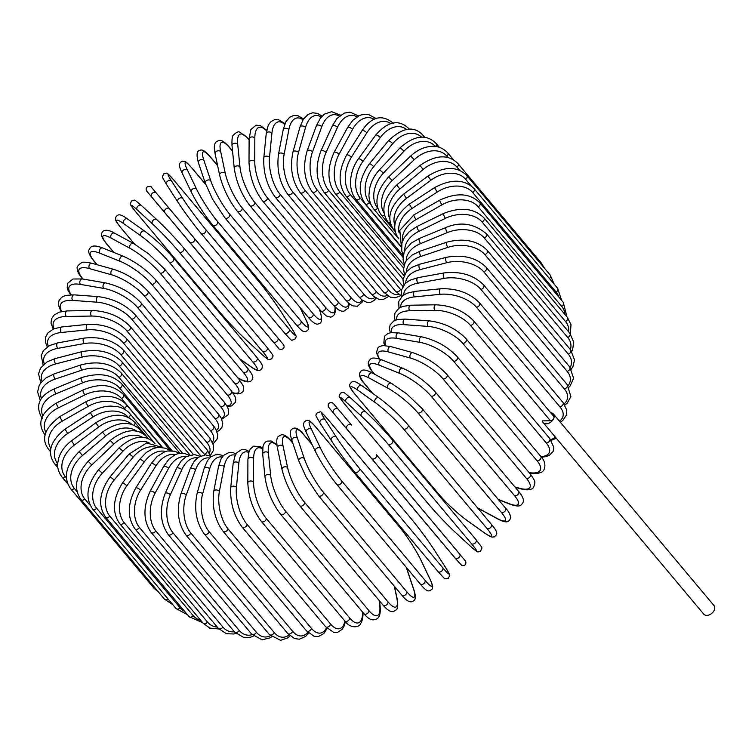 <?xml version="1.0" encoding="UTF-8"?>
<svg xmlns="http://www.w3.org/2000/svg" width="752" height="752" viewBox="0 0 752 752"><rect width="100%" height="100%" fill="white"/><g stroke="black" fill="none" stroke-linecap="round" stroke-linejoin="round"><path stroke-width="1.13" d="M543.179 422.586A6.683 4.559 -40 0 0 548.791 423.263A6.683 4.559 -40 0 0 553.839 418.197A3.036 2.068 140 0 1 550.398 420.753L542.436 420.885A6.683 4.559 -40 0 0 543.179 422.586L703.74 614.14A6.683 4.559 -40 0 0 709.352 614.826A6.683 4.559 -40 0 0 714.4 609.759A6.683 4.559 -40 0 0 713.986 605.557L553.425 413.995A6.683 4.559 -40 0 0 550.69 412.763M550.398 420.753L470.395 325.315A3.036 2.068 -40 0 0 473.375 323.623A3.036 2.068 -40 0 0 473.657 320.85L553.651 416.288A3.036 2.068 140 0 1 553.839 418.197A6.683 4.559 -40 0 0 553.425 413.995M401.69 296.081L395.627 291.344L312.202 191.816C304.212 180.442 302.53 166.784 307.154 150.832L316.413 125.669A3.036 1.429 20.2 0 1 318.773 125.095A3.036 1.429 20.2 0 1 321.781 126.674L312.531 151.838A27.354 15.313 89 0 0 317.053 189.824L400.478 289.351A27.354 15.313 89 0 0 401.371 290.338M339.302 116.137A27.354 15.313 89 0 0 321.781 126.674M395.627 291.344A3.036 2.068 -40 0 0 398.184 291.654A3.036 2.068 -40 0 0 400.478 289.351M312.202 191.816A3.036 2.068 -40 0 0 314.759 192.127A3.036 2.068 -40 0 0 317.053 189.824M307.154 150.832A3.036 1.429 20.2 0 1 309.514 150.259A3.036 1.429 20.2 0 1 312.531 151.838M322.11 116.156L317.551 113.411L312.747 112.781L308.151 114.37L303.3 119.314L300.02 126.862A3.036 1.57 15.7 0 1 302.417 125.988A3.036 1.57 15.7 0 1 305.538 127.426L298.506 152.449A27.354 14.138 84.2 0 0 305.039 190.322L388.464 289.849A27.354 14.138 84.2 0 0 398.72 294.314M321.254 117.086A27.354 14.138 84.2 0 0 305.538 127.426M300.02 126.862L292.989 151.895A3.036 1.57 15.7 0 1 295.386 151.02A3.036 1.57 15.7 0 1 298.506 152.449M292.989 151.895C289.689 167.64 292.058 181.185 300.123 192.531A3.036 2.068 -40 0 0 302.793 192.794A3.036 2.068 -40 0 0 305.039 190.322M300.123 192.531L383.548 292.058A3.036 2.068 -40 0 0 386.218 292.321A3.036 2.068 -40 0 0 388.464 289.849M303.535 118.948L298.018 115.723L293.675 115.479L289.67 117.246L285.845 121.843L283.25 129.476A3.036 1.701 10.9 0 1 285.657 128.282A3.036 1.701 10.9 0 1 288.871 129.57L284.134 154.273A27.354 12.85 79.7 0 0 292.716 191.854L376.141 291.381A27.354 12.85 79.7 0 0 387.111 295.414M303 119.794A27.354 12.85 79.7 0 0 288.871 129.57M283.25 129.476L278.503 154.179A3.036 1.701 10.9 0 1 280.91 152.985A3.036 1.701 10.9 0 1 284.134 154.273M278.503 154.179C276.539 169.623 279.622 182.99 287.743 194.279A3.036 2.068 -40 0 0 290.535 194.486A3.036 2.068 -40 0 0 292.716 191.854M287.743 194.279L371.168 293.806A3.036 2.068 -40 0 0 373.951 294.013A3.036 2.068 -40 0 0 376.141 291.381M284.989 123.61L278.437 119.671L274.508 119.7L271.049 121.58L269.395 123.469L268.069 125.875L266.236 133.48A3.036 1.824 5.7 0 1 268.605 131.957A3.036 1.824 5.7 0 1 271.933 133.095L269.507 157.29A27.354 11.459 75.5 0 0 280.176 194.401L363.601 293.929A27.354 11.459 75.5 0 0 374.919 297.35M284.698 124.324A27.354 11.459 75.5 0 0 271.933 133.095M266.236 133.48L263.811 157.676A3.036 1.824 5.7 0 1 266.18 156.153A3.036 1.824 5.7 0 1 269.507 157.29M263.811 157.676C263.191 172.706 266.979 185.829 275.176 197.052A3.036 2.068 -40 0 0 278.071 197.193A3.036 2.068 -40 0 0 280.176 194.401M275.176 197.052L358.601 296.579A3.036 2.068 -40 0 0 361.496 296.73A3.036 2.068 -40 0 0 363.601 293.929M266.706 130.303L260.286 125.546L256 125.208L250.858 129.588L249.109 138.857A3.036 1.927 0.2 0 1 251.412 136.996A3.036 1.927 0.2 0 1 254.825 137.973L254.74 161.473A27.354 9.983 71.5 0 0 267.515 197.964L350.94 297.491A27.354 9.983 71.5 0 0 362.201 300.057M266.603 130.857A27.354 9.983 71.5 0 0 254.825 137.973M249.109 138.857L249.015 162.357A3.036 1.927 0.2 0 1 251.328 160.505A3.036 1.927 0.2 0 1 254.74 161.473M249.015 162.357C249.749 176.87 254.242 189.692 262.504 200.812A3.036 2.068 -40 0 0 265.522 200.897A3.036 2.068 -40 0 0 267.515 197.964M262.504 200.812L345.929 300.339A3.036 2.068 -40 0 0 348.947 300.433A3.036 2.068 -40 0 0 350.94 297.491M249.1 139.825L248.536 139.139A3.036 2.068 -40 0 0 248.188 138.293L239.841 132.202C238.572 131.168 236.391 132.183 233.299 135.247C232.255 135.839 231.823 139.28 232.001 145.568A3.036 2.021 -5.7 0 1 234.192 143.369A3.036 2.021 -5.7 0 1 237.698 144.168L239.954 166.794A27.354 8.432 67.6 0 0 254.834 202.495L338.259 302.022A27.354 8.432 67.6 0 0 348.937 303.404M248.536 139.139A27.354 8.432 67.6 0 0 237.698 144.168M232.001 145.568L234.257 168.194A3.036 2.021 -5.7 0 1 236.448 165.995A3.036 2.021 -5.7 0 1 239.954 166.794M234.257 168.194C236.316 182.097 241.505 194.552 249.833 205.55A3.036 2.068 -40 0 0 252.954 205.569A3.036 2.068 -40 0 0 254.834 202.495M249.833 205.55L333.258 305.077A3.036 2.068 -40 0 0 336.379 305.096A3.036 2.068 -40 0 0 338.259 302.022M232.575 151.302L229.416 147.542A3.036 2.068 -40 0 0 229.106 146.884C224.585 141.865 221.276 139.731 219.17 140.502C217.384 141.32 212.525 141.169 215.063 153.549A3.036 2.087 -12 0 1 217.093 151.02A3.036 2.087 -12 0 1 220.684 151.631L225.252 173.214A27.354 6.824 63.9 0 0 242.219 207.975L325.644 307.502A27.354 6.824 63.9 0 0 334.95 306.957M229.416 147.542A27.354 6.824 63.9 0 0 220.684 151.631M215.063 153.549L219.631 175.131A3.036 2.087 -12 0 1 221.661 172.603A3.036 2.087 -12 0 1 225.252 173.214M219.631 175.131C223.006 188.338 228.871 200.361 237.247 211.218A3.036 2.068 -40 0 0 240.49 211.171A3.036 2.068 -40 0 0 242.219 207.975M237.247 211.218L320.672 310.745A3.036 2.068 -40 0 0 323.915 310.698A3.036 2.068 -40 0 0 325.644 307.502M217.648 165.741L210.579 157.309A3.036 2.068 -40 0 0 210.316 156.83C205.55 151.274 202.138 149.103 200.06 150.325C196.751 150.626 196.206 154.771 198.415 162.752A3.036 2.153 -18.6 0 1 200.229 159.894A3.036 2.153 -18.6 0 1 203.895 160.308L210.748 180.677A27.354 5.151 60.3 0 0 229.783 214.348L313.208 313.875A27.354 5.151 60.3 0 0 319.891 310.877L319.28 309.091M210.579 157.309A27.354 5.151 60.3 0 0 203.895 160.308M198.415 162.752L205.277 183.121A3.036 2.153 -18.6 0 1 207.091 180.264A3.036 2.153 -18.6 0 1 210.748 180.677M205.277 183.121L212.684 199.383L224.857 217.779A3.036 2.068 -40 0 0 228.204 217.657A3.036 2.068 -40 0 0 229.783 214.348M224.857 217.779L308.282 317.306A3.036 2.068 -40 0 0 311.629 317.184A3.036 2.068 -40 0 0 313.208 313.875M308.282 317.306C313.039 322.871 316.46 325.033 318.538 323.821C321.847 323.51 322.392 319.365 320.173 311.384A3.036 2.153 161.4 0 0 319.891 310.877M205.832 184.691L192.145 168.354A3.036 2.068 -40 0 0 191.948 168.053C184.409 159.668 185.65 161.962 182.698 161.125C179.756 162.507 177.434 163.692 182.2 173.082A3.036 2.19 -25.6 0 1 183.751 169.924A3.036 2.19 -25.6 0 1 187.464 170.121L196.563 189.128A27.354 3.45 56.8 0 0 217.601 221.577L301.026 321.104A27.354 3.45 56.8 0 0 305.697 319.337L300.001 307.427M182.416 173.421A3.036 2.19 -25.6 0 1 182.2 173.082L191.299 192.089A3.036 2.19 -25.6 0 1 192.841 188.931A3.036 2.19 -25.6 0 1 196.563 189.128M192.145 168.354A27.354 3.45 56.8 0 0 187.464 170.121M191.516 192.427A3.036 2.19 -25.6 0 1 191.299 192.089C197.137 203.623 204.29 214.658 212.75 225.177A3.036 2.068 -40 0 0 216.2 224.97A3.036 2.068 -40 0 0 217.601 221.577M212.553 224.876A3.036 2.068 -40 0 0 212.75 225.177L296.175 324.704A3.036 2.068 -40 0 0 299.625 324.507A3.036 2.068 -40 0 0 301.026 321.104M295.978 324.403A3.036 2.068 -40 0 0 296.175 324.704C303.714 333.089 302.464 330.795 305.415 331.641C308.358 330.26 310.689 329.075 305.914 319.675A3.036 2.19 154.4 0 0 305.697 319.337M174.257 180.612A3.036 2.068 -40 0 0 174.154 180.471C164.509 170.084 168.439 173.693 163.842 173.759C162.056 178.045 160.966 174.708 166.54 184.475A3.036 2.218 -32.8 0 1 167.781 181.044A3.036 2.218 -32.8 0 1 171.531 181.016L182.792 198.509A27.354 1.72 53.4 0 0 205.775 229.595L289.2 329.132A27.354 1.72 53.4 0 0 291.926 328.718L280.665 311.225A27.354 1.72 53.4 0 0 257.682 280.139L174.257 180.612A27.354 1.72 53.4 0 0 171.531 181.016M166.662 184.635A3.036 2.218 -32.8 0 1 166.54 184.475L177.801 201.968A3.036 2.218 -32.8 0 1 179.042 198.537A3.036 2.218 -32.8 0 1 182.792 198.509M201.132 233.487L284.331 332.741A3.036 2.068 -40 0 0 284.435 332.892L201.01 233.355A3.036 2.068 -40 0 1 200.906 233.214A27.354 1.72 -126.6 0 1 177.923 202.128A3.036 2.218 -32.8 0 1 177.801 201.968C184.785 212.553 192.521 223.015 201.01 233.355A3.036 2.068 -40 0 0 204.572 233.073A3.036 2.068 -40 0 0 205.775 229.595M280.891 311.563A3.036 2.218 147.2 0 0 280.787 311.384L292.049 328.887C297.623 338.654 296.523 335.307 294.746 339.594C290.15 339.669 294.079 343.279 284.435 332.892A3.036 2.068 -40 0 0 287.997 332.61A3.036 2.068 -40 0 0 289.2 329.132M174.154 180.471L257.569 279.998C266.067 290.338 273.803 300.8 280.787 311.384A3.036 2.218 147.2 0 0 280.665 311.225M152.402 197.879L235.827 297.407A3.036 2.068 140 0 1 235.818 297.407L152.402 197.879C144.234 187.991 147.618 192.54 146.179 189.908C145.474 184.409 153.267 187.079 151.547 187.38L169.538 208.746A3.036 2.228 -40.1 0 1 169.538 208.755L194.401 238.356A3.036 2.068 -40 0 1 193.405 241.9A3.036 2.068 -40 0 1 189.748 242.266L152.402 197.879M151.547 196.808A3.036 2.228 -40.1 0 1 152.449 193.151A3.036 2.228 -40.1 0 1 156.2 192.897L277.826 337.892A3.036 2.068 -40 0 0 277.826 337.883C285.995 347.781 282.611 343.232 284.049 345.864C284.754 351.353 276.952 348.684 278.672 348.383L189.748 242.266M194.401 238.365L277.826 337.883A3.036 2.068 -40 0 1 276.83 341.427A3.036 2.068 -40 0 1 273.164 341.793M235.827 297.407L274.019 342.865A3.036 2.228 139.9 0 0 274.029 342.874L235.818 297.407M164.885 212.656A3.036 2.228 -40.1 0 1 165.778 209A3.036 2.228 -40.1 0 1 169.538 208.746M219.687 312.033A27.354 1.767 -133.4 0 0 246.327 340.054L261.649 354.145A27.354 1.767 -133.4 0 0 262.57 351.485L179.145 251.958A27.354 1.767 -133.4 0 0 152.506 223.936L137.193 209.846A3.036 2.218 -47.4 0 1 137.87 206.161A3.036 2.218 -47.4 0 1 141.451 205.522C132.803 198.368 135.83 200.041 131.374 201.019C130.425 205.446 127.68 201.179 136.14 212.374A3.036 2.068 -40 0 0 136.272 212.506L219.687 312.033A3.036 2.068 140 0 1 219.565 311.901A3.036 2.068 140 0 1 219.452 311.751M137.193 209.846A27.354 1.767 -133.4 0 0 136.272 212.506M152.506 223.936A3.036 2.218 -47.4 0 1 153.182 220.251A3.036 2.218 -47.4 0 1 156.773 219.612L141.451 205.522A3.036 2.218 -47.4 0 1 141.602 205.681M262.57 351.485A3.036 2.068 -40 0 0 266.208 350.902A3.036 2.068 -40 0 0 267.101 347.452L183.685 247.916C174.972 237.754 166.004 228.317 156.773 219.612A3.036 2.218 -47.4 0 1 156.914 219.763A27.354 1.767 46.6 0 1 183.554 247.784A3.036 2.068 -40 0 1 183.685 247.916A3.036 2.068 -40 0 1 182.783 251.375A3.036 2.068 -40 0 1 179.145 251.958M261.649 354.145A3.036 2.218 132.6 0 0 261.79 354.295C270.438 361.458 267.411 359.776 271.876 358.798C272.826 354.38 275.561 358.638 267.101 347.452A3.036 2.068 -40 0 0 266.979 347.311M246.327 340.054A3.036 2.218 132.6 0 0 246.477 340.205L261.79 354.295A3.036 2.218 132.6 0 0 261.959 354.427M136.14 212.374L219.565 311.901C228.27 322.072 237.237 331.5 246.477 340.205A3.036 2.218 132.6 0 0 246.637 340.336M239.644 358.704L250.021 366.083A27.354 3.497 -136.9 0 0 252.625 361.74L169.2 262.213A27.354 3.497 -136.9 0 0 140.887 235.874L123.713 223.654A3.036 2.19 -54.6 0 1 124.155 219.96A3.036 2.19 -54.6 0 1 127.53 218.982C118.995 212.647 117.538 214.79 115.648 217.413C115.949 220.468 113.9 218.851 120.837 227.753A3.036 2.068 -40 0 0 121.11 227.997L134.533 244.015M123.713 223.654A27.354 3.497 -136.9 0 0 121.11 227.997M140.887 235.874A3.036 2.19 -54.6 0 1 141.338 232.18A3.036 2.19 -54.6 0 1 144.713 231.202L127.53 218.982M169.2 262.213A3.036 2.068 -40 0 0 172.791 261.423A3.036 2.068 -40 0 0 173.59 258.058C164.707 247.897 155.081 238.939 144.713 231.202M252.625 361.74A3.036 2.068 -40 0 0 256.216 360.951A3.036 2.068 -40 0 0 257.015 357.585L173.59 258.058M250.021 366.083A3.036 2.19 125.4 0 0 250.322 366.356C258.857 372.691 260.324 370.548 262.213 367.925C261.912 364.87 263.961 366.487 257.015 357.585M237.773 377.795L239.249 378.594A27.354 5.208 -140.4 0 0 243.404 372.484L159.979 272.957A27.354 5.208 -140.4 0 0 130.105 248.386L111.202 238.13A3.036 2.143 -61.5 0 1 111.428 234.455A3.036 2.143 -61.5 0 1 114.548 233.158C105.919 228.082 102.855 230.855 102.009 232.631C100.439 234.474 101.971 238.224 106.615 243.892A3.036 2.068 -40 0 0 107.038 244.24L113.975 252.503M111.202 238.13A27.354 5.208 -140.4 0 0 107.038 244.24M130.105 248.386A3.036 2.143 -61.5 0 1 130.34 244.71A3.036 2.143 -61.5 0 1 133.461 243.413L114.548 233.158M159.979 272.957A3.036 2.068 -40 0 0 163.513 271.97A3.036 2.068 -40 0 0 164.209 268.699L148.727 253.932L133.461 243.413M243.404 372.484A3.036 2.068 -40 0 0 246.929 371.507A3.036 2.068 -40 0 0 247.634 368.236L164.209 268.699M239.249 378.594A3.036 2.143 118.5 0 0 239.7 378.961C248.329 384.046 251.394 381.264 252.24 379.487C253.819 377.654 252.287 373.904 247.634 368.236M232.876 392.76A27.354 6.871 -144 0 0 234.972 383.633L151.556 284.096A27.354 6.871 -144 0 0 120.254 261.367L99.762 253.161A3.036 2.087 -68.2 0 1 99.781 249.523A3.036 2.087 -68.2 0 1 102.62 247.963C90.729 243.328 90.259 248.132 89.027 249.758C87.946 251.788 89.46 255.436 93.568 260.681A3.036 2.068 -40 0 0 94.169 261.104L97.234 264.76M99.762 253.161A27.354 6.871 -144 0 0 94.169 261.104M120.254 261.367A3.036 2.087 -68.2 0 1 120.273 257.729A3.036 2.087 -68.2 0 1 123.112 256.169L102.62 247.963M151.556 284.096A3.036 2.068 -40 0 0 154.997 282.949A3.036 2.068 -40 0 0 155.617 279.772C146.386 269.63 135.548 261.762 123.112 256.169M234.972 383.633A3.036 2.068 -40 0 0 238.422 382.477A3.036 2.068 -40 0 0 239.033 379.299L155.617 279.772M226.935 405.883A27.354 8.479 -147.7 0 0 227.405 395.101L143.98 295.574A27.354 8.479 -147.7 0 0 111.399 274.734L89.469 268.624A3.036 2.012 -74.4 0 1 89.291 265.033A3.036 2.012 -74.4 0 1 91.829 263.256C85.7 262.006 82.25 261.837 81.47 262.749C77.87 265.268 76.478 267.251 77.287 268.68C77.174 270.993 78.687 274.085 81.808 277.977A3.036 2.068 -40 0 0 82.598 278.466L83.105 279.077M89.469 268.624A27.354 8.479 -147.7 0 0 82.598 278.466M111.399 274.734A3.036 2.012 -74.4 0 1 111.221 271.143A3.036 2.012 -74.4 0 1 113.759 269.366L91.829 263.256M143.98 295.574A3.036 2.068 -40 0 0 147.336 294.258A3.036 2.068 -40 0 0 147.862 291.174C138.481 281.06 127.107 273.784 113.759 269.366M227.405 395.101A3.036 2.068 -40 0 0 230.761 393.785A3.036 2.068 -40 0 0 231.278 390.702L147.862 291.174M221.342 418.347A27.354 10.03 -151.5 0 0 220.75 406.804L137.334 307.267A27.354 10.03 -151.5 0 0 103.607 288.373L80.417 284.416A27.354 10.03 -151.5 0 0 71.29 294.775M80.417 284.416A3.036 1.927 -80.3 0 1 80.05 280.881A3.036 1.927 -80.3 0 1 82.278 278.936L73 279.02L67.661 283.269L67.201 287.659L68.131 290.62L70.716 294.784M103.607 288.373A3.036 1.927 -80.3 0 1 103.24 284.839A3.036 1.927 -80.3 0 1 105.468 282.893L82.278 278.936M137.334 307.267A3.036 2.068 -40 0 0 140.568 305.81A3.036 2.068 -40 0 0 141.009 302.83C131.497 292.754 119.653 286.108 105.468 282.893M220.75 406.804A3.036 2.068 -40 0 0 223.993 405.337A3.036 2.068 -40 0 0 224.434 402.367L141.009 302.83M216.473 430.388A27.354 11.496 -155.5 0 0 215.063 418.648L131.647 319.121A27.354 11.496 -155.5 0 0 96.942 302.182L72.662 300.405A27.354 11.496 -155.5 0 0 61.749 311.469M72.662 300.405A3.036 1.824 -85.8 0 1 72.117 296.937A3.036 1.824 -85.8 0 1 74.025 294.859L66.223 295.357L63.619 296.25L61.467 297.548L59.004 300.64L58.28 304.513L60.997 311.638M96.942 302.182A3.036 1.824 -85.8 0 1 96.397 298.713A3.036 1.824 -85.8 0 1 98.305 296.636L74.025 294.859M131.647 319.121A3.036 2.068 -40 0 0 134.758 317.532A3.036 2.068 -40 0 0 135.116 314.656C125.49 304.626 113.223 298.619 98.305 296.636M215.063 418.648A3.036 2.068 -40 0 0 218.183 417.059A3.036 2.068 -40 0 0 218.541 414.183L135.116 314.656M212.468 442.044A27.354 12.887 -159.8 0 0 210.391 430.548L126.966 331.021A27.354 12.887 -159.8 0 0 91.453 316.056L66.27 316.47A27.354 12.887 -159.8 0 0 54.144 328.709M210.391 430.548A3.036 2.068 -40 0 0 213.361 428.856A3.036 2.068 -40 0 0 213.643 426.074L215.645 428.856L217.695 434.59L217.168 438.924L213.173 443.793M126.966 331.021A3.036 2.068 -40 0 0 129.946 329.32A3.036 2.068 -40 0 0 130.218 326.547L213.643 426.074M91.453 316.056A3.036 1.701 -91 0 1 90.738 312.663A3.036 1.701 -91 0 1 92.327 310.501C107.884 311.225 120.517 316.573 130.218 326.547M66.27 316.47A3.036 1.701 -91 0 1 65.556 313.076A3.036 1.701 -91 0 1 67.144 310.914L92.327 310.501M209.385 453.268A27.354 14.166 -164.3 0 0 206.762 442.411L123.337 342.884A27.354 14.166 -164.3 0 0 87.176 329.893L61.288 332.497A27.354 14.166 -164.3 0 0 48.344 346.221M61.288 332.497A3.036 1.57 -95.8 0 1 60.414 329.179A3.036 1.57 -95.8 0 1 61.692 326.97L53.674 328.897L47.959 332.835L45.599 337.093L45.393 342.094L47.273 346.907M87.176 329.893A3.036 1.57 -95.8 0 1 86.301 326.575A3.036 1.57 -95.8 0 1 87.58 324.366L61.692 326.97M123.337 342.884A3.036 2.068 -40 0 0 126.157 341.098A3.036 2.068 -40 0 0 126.364 338.428C116.607 328.511 103.673 323.821 87.58 324.366M206.762 442.411A3.036 2.068 -40 0 0 209.582 440.625A3.036 2.068 -40 0 0 209.789 437.955L126.364 338.428M204.788 454.885A27.354 15.35 -169.1 0 0 204.206 454.152L120.781 354.615A27.354 15.35 -169.1 0 0 84.158 343.579L57.754 348.364A27.354 15.35 -169.1 0 0 44.302 363.827M57.754 348.364A3.036 1.429 -100.3 0 1 56.729 345.121A3.036 1.429 -100.3 0 1 57.688 342.903L49.557 345.553L43.419 350.582L41.238 355.499L43.127 364.87M84.158 343.579A3.036 1.429 -100.3 0 1 83.124 340.346A3.036 1.429 -100.3 0 1 84.092 338.118L57.688 342.903M120.781 354.615A3.036 2.068 -40 0 0 123.441 352.763A3.036 2.068 -40 0 0 123.582 350.197C113.787 340.346 100.618 336.313 84.092 338.118M204.206 454.152A3.036 2.068 -40 0 0 206.866 452.29A3.036 2.068 -40 0 0 207.007 449.724L123.582 350.197M193.405 454.537L119.314 366.139A27.354 16.412 -174.3 0 0 82.41 357.021L55.695 363.94A27.354 16.412 -174.3 0 0 42.018 381.377M55.695 363.94A3.036 1.269 -104.5 0 1 54.52 360.781A3.036 1.269 -104.5 0 1 55.178 358.582L47.15 361.834L40.505 368.132L38.549 373.876L40.815 382.834M82.41 357.021A3.036 1.269 -104.5 0 1 81.235 353.863A3.036 1.269 -104.5 0 1 81.893 351.663L55.178 358.582M119.314 366.139A3.036 2.068 -40 0 0 121.815 364.222A3.036 2.068 -40 0 0 121.89 361.768C112.067 351.974 98.738 348.608 81.893 351.663M182.482 453.155L118.957 377.354A27.354 17.343 -179.8 0 0 81.949 370.116L55.131 379.111A27.354 17.343 -179.8 0 0 41.501 398.739M55.131 379.111A3.036 1.109 -108.5 0 1 53.806 376.038A3.036 1.109 -108.5 0 1 54.172 373.885L46.154 377.805L40.552 383.191L39.16 385.513L37.6 391.942L40.364 400.628M81.949 370.116A3.036 1.109 -108.5 0 1 80.633 367.042A3.036 1.109 -108.5 0 1 81 364.889L54.172 373.885M118.957 377.354A3.036 2.068 -40 0 0 121.288 373.058C111.475 363.31 98.042 360.593 81 364.889M172.142 450.749L119.7 388.182A27.354 18.151 174.3 0 0 82.786 382.759L56.052 393.766A27.354 18.151 174.3 0 0 42.779 415.79M56.052 393.766A3.036 0.94 -112.4 0 1 54.586 390.777A3.036 0.94 -112.4 0 1 54.67 388.699C38.897 395.853 34.771 405.854 42.3 418.714M82.786 382.759A3.036 0.94 -112.4 0 1 81.319 379.769A3.036 0.94 -112.4 0 1 81.404 377.683L54.67 388.699M119.7 388.182A3.036 2.068 -40 0 0 121.805 383.971C112.311 374.346 98.841 372.249 81.404 377.683M162.451 447.346L121.542 398.541A27.354 18.819 168 0 0 84.901 394.856L58.468 407.791A3.036 0.761 -116.1 0 1 56.861 404.896A3.036 0.761 -116.1 0 1 56.673 402.903C40.862 412.547 36.886 423.103 44.744 434.571A3.036 2.068 -40 0 0 45.205 434.938M58.468 407.791A27.354 18.819 168 0 0 45.891 432.391M84.901 394.856A3.036 0.761 -116.1 0 1 83.303 391.952A3.036 0.761 -116.1 0 1 83.105 389.968L56.673 402.903M121.542 398.541A3.036 2.068 -40 0 0 123.413 394.433C109.66 381.837 95.72 384.902 83.105 389.968M126.026 410.197L124.475 408.345A27.354 19.336 161.4 0 0 88.285 406.306L62.35 421.082A3.036 0.573 -119.7 0 1 60.611 418.272A3.036 0.573 -119.7 0 1 60.16 416.401C44.387 428.142 40.617 439.215 48.842 449.63A3.036 2.068 -40 0 0 50.591 450.166M62.35 421.082A27.354 19.336 161.4 0 0 50.863 448.38M88.285 406.306A3.036 0.573 -119.7 0 1 86.546 403.495A3.036 0.573 -119.7 0 1 86.095 401.634L60.16 416.401M124.475 408.345A3.036 2.068 -40 0 0 126.12 404.36C116.381 394.725 103.033 393.813 86.095 401.634M128.432 417.473A27.354 19.712 154.4 0 0 92.91 417.04L67.671 433.528L65.095 429.082C50.243 441.029 46.737 452.591 54.567 463.768A3.036 2.068 -40 0 0 57.707 463.777M67.671 433.528A27.354 19.712 154.4 0 0 57.716 463.599M92.91 417.04L90.334 412.594L65.095 429.082M128.507 417.51A3.036 2.068 -40 0 0 129.899 413.675C125.396 408.336 117.857 406.531 116.851 406.569L110.873 406.089C103.673 406.277 96.829 408.439 90.334 412.594M132.098 424.551A27.354 19.937 147.2 0 0 98.738 426.957L74.392 445.043L71.449 440.851C65.17 445.645 60.978 451.238 58.853 457.648L57.772 462.828C57.669 463.674 56.635 469.727 61.871 476.862A3.036 2.068 -40 0 0 65.33 476.665L66.43 477.971M74.392 445.043A27.354 19.937 147.2 0 0 65.33 476.665M98.738 426.957L95.795 422.765L71.449 440.851M134.194 425.388A3.036 2.068 -40 0 0 134.711 422.314C125.029 412.698 112.067 412.848 95.795 422.765M136.714 431.15A27.354 20.013 139.9 0 0 105.731 435.991L82.457 455.543L79.167 451.623C65.734 465.244 62.914 477.642 70.697 488.828A3.036 2.068 -40 0 0 74.363 488.462L77.099 491.733M82.457 455.543A27.354 20.013 139.9 0 0 74.363 488.462M155.852 588.901A3.036 2.068 140 0 1 154.122 588.365L70.697 488.828M105.731 435.991L102.441 432.08L79.167 451.623M140.624 432.353A3.036 2.068 -40 0 0 140.53 430.21C130.876 420.584 118.186 421.205 102.441 432.08M142.354 437.232A27.354 19.937 132.6 0 0 113.834 444.084L91.81 464.933L88.191 461.314C75.604 475.612 73.207 488.368 80.981 499.582A3.036 2.068 -40 0 0 84.844 499.037L90.419 505.692M91.81 464.933A27.354 19.937 132.6 0 0 84.844 499.037M167.94 598.846A3.036 2.068 140 0 1 164.406 599.109L80.981 499.582M113.834 444.084L110.215 440.465L88.191 461.314M147.665 438.35A3.036 2.068 -40 0 0 147.317 437.297C137.672 427.653 125.311 428.706 110.215 440.465M92.646 509.019A3.036 2.068 -40 0 0 96.688 508.286L180.113 607.823A3.036 2.068 140 0 1 176.071 608.547L92.646 509.019C84.873 497.777 86.8 484.72 98.446 469.85L102.385 473.149A27.354 19.702 125.4 0 0 96.688 508.286M149.056 442.712A27.354 19.702 125.4 0 0 122.99 451.153L102.385 473.149M180.113 607.823A27.354 19.702 125.4 0 0 184.672 611.432M122.99 451.153L119.051 447.854L98.446 469.85M105.6 517.085A3.036 2.068 -40 0 0 109.82 516.163L193.236 615.691A3.036 2.068 140 0 1 189.015 616.612L105.6 517.085C97.807 505.805 99.226 492.504 109.858 477.172A3.036 0.583 -140.4 0 1 111.625 477.943A3.036 0.583 -140.4 0 1 114.088 480.143A27.354 19.326 118.5 0 0 109.82 516.163M156.82 447.496A27.354 19.326 118.5 0 0 133.113 457.16L114.088 480.143M193.236 615.691A27.354 19.326 118.5 0 0 200.737 620.353M133.113 457.16A3.036 0.583 -140.4 0 0 130.651 454.969A3.036 0.583 -140.4 0 0 128.883 454.199L109.858 477.172M119.737 523.712A3.036 2.068 -40 0 0 124.118 522.584L207.543 622.111A3.036 2.068 140 0 1 203.162 623.239L119.737 523.712C111.926 512.403 112.8 498.905 122.332 483.226A3.036 0.761 -144 0 1 124.259 483.762A3.036 0.761 -144 0 1 126.834 485.839A27.354 18.8 111.8 0 0 124.118 522.584M165.619 451.482A27.354 18.8 111.8 0 0 144.149 462.048L126.834 485.839M207.543 622.111A27.354 18.8 111.8 0 0 217.243 627.027M144.149 462.048A3.036 0.761 -144 0 0 141.573 459.97A3.036 0.761 -144 0 0 139.646 459.444L122.332 483.226M134.956 528.853A3.036 2.068 -40 0 0 139.477 527.509L222.902 627.046A3.036 2.068 140 0 1 218.381 628.381L134.956 528.853C127.126 517.508 127.398 503.878 135.774 487.963A3.036 0.94 -147.7 0 1 137.851 488.245A3.036 0.94 -147.7 0 1 140.539 490.201A27.354 18.133 105.6 0 0 139.477 527.509M175.385 454.584A27.354 18.133 105.6 0 0 155.993 465.789L140.539 490.201M222.902 627.046A27.354 18.133 105.6 0 0 234.38 631.765M155.993 465.789A3.036 0.94 -147.7 0 0 153.305 463.834A3.036 0.94 -147.7 0 0 151.237 463.552L135.774 487.963M151.152 532.463A3.036 2.068 -40 0 0 153.474 532.867A3.036 2.068 -40 0 0 155.796 530.912L239.221 630.439A3.036 2.068 140 0 1 236.889 632.394A3.036 2.068 140 0 1 234.577 632L151.152 532.463C143.275 521.098 142.918 507.393 150.09 491.357A3.036 1.119 -151.5 0 1 152.28 491.366A3.036 1.119 -151.5 0 1 155.081 493.209A27.354 17.324 99.7 0 0 155.796 530.912M186.035 456.727A27.354 17.324 99.7 0 0 168.57 468.355L155.081 493.209M239.221 630.439A27.354 17.324 99.7 0 0 252.136 634.66M168.57 468.355A3.036 1.119 -151.5 0 0 165.769 466.513A3.036 1.119 -151.5 0 0 163.579 466.513L150.09 491.357M168.185 534.522A3.036 2.068 -40 0 0 170.619 534.879A3.036 2.068 -40 0 0 172.941 532.745L256.366 632.282A3.036 2.068 140 0 1 254.044 634.406A3.036 2.068 140 0 1 251.61 634.049L168.185 534.522C160.251 523.148 159.245 509.433 165.167 493.387A3.036 1.278 -155.5 0 1 167.452 493.105A3.036 1.278 -155.5 0 1 170.356 494.816A27.354 16.384 94.2 0 0 172.941 532.745M197.466 457.874A27.354 16.384 94.2 0 0 181.777 469.718L170.356 494.816M256.366 632.282A27.354 16.384 94.2 0 0 270.41 635.703M181.777 469.718A3.036 1.278 -155.5 0 0 178.873 468.007A3.036 1.278 -155.5 0 0 176.579 468.28L165.167 493.387M185.932 535.01A3.036 2.068 -40 0 0 188.489 535.321A3.036 2.068 -40 0 0 190.782 533.018L274.207 632.545A3.036 2.068 140 0 1 271.914 634.848A3.036 2.068 140 0 1 269.357 634.538L185.932 535.01C177.942 523.646 176.259 509.978 180.884 494.026A3.036 1.429 -159.8 0 1 183.244 493.453A3.036 1.429 -159.8 0 1 186.252 495.032A27.354 15.313 89 0 0 190.782 533.018M209.554 457.996A27.354 15.313 89 0 0 195.511 469.878L186.252 495.032M274.207 632.545A27.354 15.313 89 0 0 289.022 634.914M195.511 469.878A3.036 1.429 -159.8 0 0 192.503 468.299A3.036 1.429 -159.8 0 0 190.143 468.863L180.884 494.026M204.262 533.929A3.036 2.068 -40 0 0 206.932 534.183A3.036 2.068 -40 0 0 209.178 531.711L292.603 631.238A3.036 2.068 140 0 1 290.357 633.72A3.036 2.068 140 0 1 287.687 633.457L204.262 533.929C196.206 522.584 193.828 509.038 197.137 493.284A3.036 1.57 -164.3 0 1 199.534 492.41A3.036 1.57 -164.3 0 1 202.645 493.848A27.354 14.138 84.2 0 0 209.178 531.711M222.207 457.094A27.354 14.138 84.2 0 0 209.676 468.816L202.645 493.848M292.603 631.238A27.354 14.138 84.2 0 0 307.794 632.272M209.676 468.816A3.036 1.57 -164.3 0 0 206.556 467.377A3.036 1.57 -164.3 0 0 204.159 468.261L197.137 493.284M223.024 531.269A3.036 2.068 -40 0 0 225.816 531.476A3.036 2.068 -40 0 0 227.997 528.844L311.422 628.371A3.036 2.068 140 0 1 309.241 631.013A3.036 2.068 140 0 1 306.449 630.806L223.024 531.269C214.903 519.98 211.82 506.613 213.784 491.169A3.036 1.701 -169.1 0 1 216.191 489.975A3.036 1.701 -169.1 0 1 219.415 491.272A27.354 12.85 79.7 0 0 227.997 528.844M235.301 455.223A27.354 12.85 79.7 0 0 224.152 466.56L219.415 491.272M311.422 628.371A27.354 12.85 79.7 0 0 326.528 627.741M224.152 466.56A3.036 1.701 -169.1 0 0 220.938 465.272A3.036 1.701 -169.1 0 0 218.531 466.466L213.784 491.169M242.097 527.077A3.036 2.068 -40 0 0 244.992 527.227A3.036 2.068 -40 0 0 247.098 524.435L330.513 623.963A3.036 2.068 140 0 1 328.417 626.754A3.036 2.068 140 0 1 325.513 626.604L242.097 527.077C233.9 515.853 230.103 502.731 230.723 487.71A3.036 1.824 -174.3 0 1 233.101 486.177A3.036 1.824 -174.3 0 1 236.419 487.315A27.354 11.459 75.5 0 0 247.098 524.435M248.771 452.46A27.354 11.459 75.5 0 0 238.845 463.119L236.419 487.315M330.513 623.963A27.354 11.459 75.5 0 0 344.961 621.161M238.845 463.119A3.036 1.824 -174.3 0 0 235.526 461.982A3.036 1.824 -174.3 0 0 233.148 463.514L230.723 487.71M261.311 521.362A3.036 2.068 -40 0 0 264.319 521.446A3.036 2.068 -40 0 0 266.321 518.513L349.746 618.041A3.036 2.068 140 0 1 347.744 620.983A3.036 2.068 140 0 1 344.736 620.889L261.311 521.362C253.048 510.241 248.545 497.42 247.822 482.906A3.036 1.927 -179.8 0 1 250.125 481.054A3.036 1.927 -179.8 0 1 253.546 482.023A27.354 9.983 71.5 0 0 266.321 518.513M262.598 449.01A27.354 9.983 71.5 0 0 253.631 458.523L253.546 482.023M349.746 618.041A27.354 9.983 71.5 0 0 362.68 612.231L362.68 612.194M253.631 458.523A3.036 1.927 -179.8 0 0 250.219 457.545A3.036 1.927 -179.8 0 0 247.906 459.406L247.822 482.906M362.68 612.231A3.036 1.927 0.2 0 1 363.037 613.143L363.037 612.617M280.534 514.18A3.036 2.068 -40 0 0 283.654 514.199A3.036 2.068 -40 0 0 285.534 511.125L368.959 610.662A3.036 2.068 140 0 1 367.079 613.726A3.036 2.068 140 0 1 363.959 613.707L280.534 514.18C272.205 503.182 267.016 490.727 264.958 476.824A3.036 2.021 174.3 0 1 267.148 474.625A3.036 2.021 174.3 0 1 270.654 475.424A27.354 8.432 67.6 0 0 285.534 511.125M276.971 445.363A27.354 8.432 67.6 0 0 268.398 452.798L270.654 475.424M368.959 610.662A27.354 8.432 67.6 0 0 379.788 605.633L379.29 600.651M268.398 452.798A3.036 2.021 174.3 0 0 264.892 451.999A3.036 2.021 174.3 0 0 262.702 454.199L264.958 476.824M379.788 605.633A3.036 2.021 -5.7 0 1 380.136 606.432L379.6 601.017M299.616 505.588A3.036 2.068 -40 0 0 302.849 505.532A3.036 2.068 -40 0 0 304.588 502.336L388.004 601.863A3.036 2.068 140 0 1 386.274 605.059A3.036 2.068 140 0 1 383.031 605.116L299.616 505.588C291.231 494.731 285.365 482.699 282 469.502A3.036 2.087 168 0 1 284.021 466.964A3.036 2.087 168 0 1 287.612 467.575A27.354 6.824 63.9 0 0 304.588 502.336M292.819 443.154L291.785 441.913A27.354 6.824 63.9 0 0 283.043 445.992L287.612 467.575M388.004 601.863A27.354 6.824 63.9 0 0 396.746 597.784L394.292 586.175M283.043 445.992A3.036 2.087 168 0 0 279.453 445.381A3.036 2.087 168 0 0 277.422 447.919L282 469.502M291.785 441.913A3.036 2.068 -40 0 0 291.466 441.255C282.855 431.272 280.402 435.558 278.522 436.339C276.633 437.589 276.275 441.452 277.422 447.919M396.746 597.784A3.036 2.087 -12 0 1 397.075 598.451L394.546 586.475M318.406 495.634A3.036 2.068 -40 0 0 321.753 495.512A3.036 2.068 -40 0 0 323.332 492.203L406.757 591.739A3.036 2.068 140 0 1 405.178 595.039A3.036 2.068 140 0 1 401.831 595.17L318.406 495.634L306.196 477.182L298.826 460.985A3.036 2.153 161.4 0 1 300.64 458.128A3.036 2.153 161.4 0 1 304.297 458.532A27.354 5.151 60.3 0 0 323.332 492.203M312.193 444.789L304.128 435.173A27.354 5.151 60.3 0 0 297.444 438.162L304.297 458.532M406.757 591.739A27.354 5.151 60.3 0 0 413.44 588.741L406.578 568.371A27.354 5.151 60.3 0 0 406.174 567.215M297.444 438.162A3.036 2.153 161.4 0 0 293.778 437.758A3.036 2.153 161.4 0 0 291.964 440.616L298.826 460.985M304.128 435.173A3.036 2.068 -40 0 0 303.864 434.694C296.683 425.735 293.449 428.057 291.823 429.204C289.83 430.586 289.877 434.393 291.964 440.616M406.578 568.371A3.036 2.153 -18.6 0 1 406.86 568.879L406.362 567.44M413.44 588.741A3.036 2.153 -18.6 0 1 413.722 589.248L406.86 568.879M336.576 484.109A3.036 2.068 -40 0 0 336.774 484.42A3.036 2.068 -40 0 0 340.224 484.213A3.036 2.068 -40 0 0 341.624 480.81L425.049 580.347A3.036 2.068 140 0 1 423.649 583.74A3.036 2.068 140 0 1 420.199 583.947L336.774 484.42C328.314 473.892 321.16 462.865 315.323 451.332A3.036 2.19 154.4 0 1 316.865 448.173A3.036 2.19 154.4 0 1 320.587 448.371A27.354 3.45 56.8 0 0 341.624 480.81M425.049 580.347A27.354 3.45 56.8 0 0 429.721 578.579L420.631 559.573A27.354 3.45 56.8 0 0 399.585 527.124L316.169 427.597A27.354 3.45 56.8 0 0 311.488 429.364L320.587 448.371M311.488 429.364A3.036 2.19 154.4 0 0 307.775 429.166A3.036 2.19 154.4 0 0 306.224 432.325L315.323 451.332M316.169 427.597A3.036 2.068 -40 0 0 315.972 427.296C307.85 417.435 306.835 420.321 304.09 422.088C303.488 424.795 302.511 423.902 306.224 432.325M399.585 527.124A3.036 2.068 -40 0 0 399.397 526.823A3.036 2.068 -40 0 0 399.133 526.579M420.631 559.573A3.036 2.19 -25.6 0 1 420.847 559.911C415.001 548.377 407.847 537.342 399.397 526.823L315.972 427.296M429.721 578.579A3.036 2.19 -25.6 0 1 429.937 578.918L420.847 559.911M442.759 567.769A27.354 1.72 53.4 0 0 445.485 567.365L434.224 549.872A27.354 1.72 53.4 0 0 411.231 518.786L327.816 419.259A27.354 1.72 53.4 0 0 325.09 419.663L336.341 437.156A3.036 2.218 147.2 0 0 332.591 437.185A3.036 2.218 147.2 0 0 331.35 440.616A3.036 2.218 147.2 0 0 331.472 440.775A27.354 1.72 -126.6 0 0 354.465 471.861A3.036 2.068 -40 0 0 354.568 472.002A3.036 2.068 -40 0 0 358.131 471.72A3.036 2.068 -40 0 0 359.334 468.242L442.759 567.769A3.036 2.068 140 0 1 441.546 571.247A3.036 2.068 140 0 1 437.993 571.529A3.036 2.068 140 0 1 437.89 571.388L354.69 472.134M336.341 437.156A27.354 1.72 53.4 0 0 359.334 468.242M325.09 419.663A3.036 2.218 147.2 0 0 321.339 419.682A3.036 2.218 147.2 0 0 320.098 423.113A3.036 2.218 147.2 0 0 320.22 423.282M327.816 419.259A3.036 2.068 -40 0 0 327.703 419.108C318.322 408.956 322.251 412.369 317.391 412.406C315.661 416.439 314.374 413.036 320.098 423.113L331.35 440.616C338.344 451.2 346.08 461.662 354.568 472.002L437.993 571.529C447.384 581.691 443.454 578.279 448.305 578.241C450.034 574.208 451.322 577.602 445.598 567.525L434.346 550.032A3.036 2.218 -32.8 0 1 434.44 550.21M434.224 549.872A3.036 2.218 -32.8 0 1 434.346 550.032C427.352 539.447 419.616 528.985 411.128 518.645L327.703 419.108M371.667 458.504A3.036 2.068 -40 0 0 375.323 458.137A3.036 2.068 -40 0 0 376.32 454.593L459.745 554.121A3.036 2.068 140 0 1 458.748 557.664A3.036 2.068 140 0 1 455.082 558.031L333.465 413.045L455.082 558.031M333.465 413.045A3.036 2.228 139.9 0 1 334.367 409.389A3.036 2.228 139.9 0 1 338.118 409.135L351.457 424.983A3.036 2.228 139.9 0 0 347.697 425.237A3.036 2.228 139.9 0 0 346.804 428.894M417.736 513.635A3.036 2.068 -40 0 0 417.745 513.644L334.32 414.108A3.036 2.068 -40 0 0 334.32 414.108A3.036 2.068 -40 0 0 334.32 414.117L328.398 406.945C327.684 403.777 328.944 402.339 332.177 402.649C334.386 404.294 331.275 401.145 338.118 409.135L351.457 424.983M417.745 513.644L442.608 543.254A3.036 2.228 -40.1 0 1 442.599 543.245M376.32 454.593L465.667 561.293C466.372 564.461 465.112 565.889 461.878 565.579L455.938 559.103A3.036 2.228 -40.1 0 1 455.938 559.103L442.608 543.254M388.041 444.131A3.036 2.068 -40 0 0 391.679 443.548A3.036 2.068 -40 0 0 392.582 440.099A3.036 2.068 -40 0 0 392.45 439.967A27.354 1.767 46.6 0 0 365.81 411.946A3.036 2.218 132.6 0 0 365.669 411.795A3.036 2.218 132.6 0 0 362.079 412.425A3.036 2.218 132.6 0 0 361.402 416.119L346.089 402.029A27.354 1.767 -133.4 0 0 345.168 404.689L428.584 504.216A27.354 1.767 -133.4 0 0 455.223 532.237L470.545 546.319A27.354 1.767 -133.4 0 0 471.466 543.668L388.041 444.131A27.354 1.767 -133.4 0 0 361.402 416.119M475.875 539.494A3.036 2.068 140 0 1 475.997 539.626A3.036 2.068 140 0 1 475.104 543.076A3.036 2.068 140 0 1 471.466 543.668M350.498 397.855A3.036 2.218 132.6 0 0 350.347 397.705A3.036 2.218 132.6 0 0 346.766 398.334A3.036 2.218 132.6 0 0 346.089 402.029M470.855 546.61A3.036 2.218 -47.4 0 1 470.686 546.478C479.522 553.763 476.646 552.006 480.772 550.972C481.694 546.215 484.344 550.633 475.997 539.626L392.582 440.099C383.868 429.928 374.9 420.5 365.669 411.795L350.347 397.705C341.521 390.41 344.388 392.168 340.261 393.202C339.349 397.958 336.699 393.55 345.036 404.548A3.036 2.068 -40 0 0 345.168 404.689M345.036 404.548L428.461 504.084C437.166 514.246 446.133 523.683 455.374 532.388L470.686 546.478A3.036 2.218 -47.4 0 1 470.545 546.319M403.486 428.875A3.036 2.068 -40 0 0 407.076 428.085A3.036 2.068 -40 0 0 407.875 424.72C398.992 414.559 389.357 405.601 378.999 397.864A3.036 2.19 125.4 0 0 375.624 398.842A3.036 2.19 125.4 0 0 375.173 402.536L357.999 390.316A27.354 3.497 -136.9 0 0 355.395 394.659L438.82 494.186A27.354 3.497 -136.9 0 0 467.133 520.525L484.307 532.745A27.354 3.497 -136.9 0 0 486.911 528.402L403.486 428.875A27.354 3.497 -136.9 0 0 375.173 402.536M379.29 398.137A3.036 2.19 125.4 0 0 378.999 397.864L361.815 385.644A3.036 2.19 125.4 0 0 358.441 386.622A3.036 2.19 125.4 0 0 357.999 390.316M491.037 524.003A3.036 2.068 140 0 1 491.3 524.247A3.036 2.068 140 0 1 490.501 527.613A3.036 2.068 140 0 1 486.911 528.402M362.116 385.917A3.036 2.19 125.4 0 0 361.815 385.644C354.145 380.531 354.841 381.659 352.068 381.79C349.896 384.216 346.813 384.601 355.123 394.415A3.036 2.068 -40 0 0 355.395 394.659M438.35 493.632A3.036 2.068 -40 0 0 438.548 493.942A3.036 2.068 -40 0 0 438.82 494.186M355.123 394.415L438.548 493.942C447.44 504.103 457.066 513.061 467.434 520.798A3.036 2.19 -54.6 0 1 467.133 520.525M467.434 520.798L484.608 533.018A3.036 2.19 -54.6 0 1 484.307 532.745M477.539 507.835A27.354 5.208 -140.4 0 0 478.225 508.211L497.138 518.466A27.354 5.208 -140.4 0 0 501.293 512.356L417.868 412.829A3.036 2.068 -40 0 0 421.402 411.842A3.036 2.068 -40 0 0 422.107 408.58L406.625 393.813L391.35 383.294A3.036 2.143 118.5 0 0 388.229 384.582A3.036 2.143 118.5 0 0 387.994 388.258L369.091 378.002A27.354 5.208 -140.4 0 0 364.927 384.112L372.701 393.381M417.868 412.829A27.354 5.208 -140.4 0 0 387.994 388.258M422.107 408.58L505.523 508.108A3.036 2.068 140 0 1 504.827 511.379A3.036 2.068 140 0 1 501.293 512.356M391.35 383.294L372.447 373.039A3.036 2.143 118.5 0 0 369.317 374.327A3.036 2.143 118.5 0 0 369.091 378.002M372.447 373.039C366.722 369.918 362.972 369.232 361.195 370.952C359.597 372.09 357.491 376.526 364.504 383.764A3.036 2.068 -40 0 0 364.927 384.112M477.727 508.051L478.686 508.587A3.036 2.143 -61.5 0 1 478.225 508.211M478.686 508.587L497.589 518.842A3.036 2.143 -61.5 0 1 497.138 518.466M498.125 499.272L508.925 503.596A27.354 6.871 -144 0 0 514.509 495.653L431.084 396.125A3.036 2.068 -40 0 0 434.534 394.969A3.036 2.068 -40 0 0 435.145 391.792C425.914 381.649 415.085 373.782 402.649 368.198A3.036 2.087 111.8 0 0 399.81 369.758A3.036 2.087 111.8 0 0 399.782 373.396L379.29 365.181A27.354 6.871 -144 0 0 373.706 373.124L374.609 374.214M431.084 396.125A27.354 6.871 -144 0 0 399.782 373.396M435.145 391.792L518.57 491.319A3.036 2.068 140 0 1 517.959 494.496A3.036 2.068 140 0 1 514.509 495.653M402.649 368.198L382.157 359.982A3.036 2.087 111.8 0 0 379.309 361.543A3.036 2.087 111.8 0 0 379.29 365.181M382.157 359.982C375.972 357.736 372.09 357.435 370.529 359.089C369.364 360.781 364.88 362.718 373.105 372.701A3.036 2.068 -40 0 0 373.706 373.124M498.379 499.572L509.518 504.037A3.036 2.087 -68.2 0 1 508.925 503.596M514.913 486.958L519.576 488.255A27.354 8.479 -147.7 0 0 526.456 478.413L443.031 378.886A3.036 2.068 -40 0 0 446.378 377.57A3.036 2.068 -40 0 0 446.904 374.496C437.523 364.372 426.158 357.106 412.801 352.679A3.036 2.012 105.6 0 0 410.263 354.465A3.036 2.012 105.6 0 0 410.442 358.055L388.521 351.945A27.354 8.479 -147.7 0 0 379.619 359.061M443.031 378.886A27.354 8.479 -147.7 0 0 410.442 358.055M446.904 374.496L530.329 474.023A3.036 2.068 140 0 1 529.803 477.097A3.036 2.068 140 0 1 526.456 478.413M412.801 352.679L390.88 346.578A3.036 2.012 105.6 0 0 388.342 348.355A3.036 2.012 105.6 0 0 388.521 351.945M515.223 487.324L520.309 488.744A3.036 2.012 -74.4 0 1 519.576 488.255M529.117 472.576A27.354 10.03 -151.5 0 0 537.041 460.779L453.616 361.251A3.036 2.068 -40 0 0 456.859 359.794A3.036 2.068 -40 0 0 457.291 356.815C447.788 346.738 435.934 340.083 421.75 336.868A3.036 1.927 99.7 0 0 419.522 338.823A3.036 1.927 99.7 0 0 419.889 342.348L396.708 338.391A27.354 10.03 -151.5 0 0 385.729 345.582M453.616 361.251A27.354 10.03 -151.5 0 0 419.889 342.348M457.291 356.815L540.716 456.342A3.036 2.068 140 0 1 540.284 459.322A3.036 2.068 140 0 1 537.041 460.779M421.75 336.868L398.56 332.91A3.036 1.927 99.7 0 0 396.342 334.866A3.036 1.927 99.7 0 0 396.708 338.391M529.474 472.999L529.869 473.064A3.036 1.927 -80.3 0 1 529.352 472.858M540.97 456.652A27.354 11.496 -155.5 0 0 546.187 442.881L462.762 343.344A3.036 2.068 -40 0 0 465.873 341.765A3.036 2.068 -40 0 0 466.231 338.889C456.614 328.859 444.347 322.852 429.42 320.869A3.036 1.824 94.2 0 0 427.512 322.946A3.036 1.824 94.2 0 0 428.057 326.415L403.786 324.638A27.354 11.496 -155.5 0 0 391.519 332.572M462.762 343.344A27.354 11.496 -155.5 0 0 428.057 326.415M466.231 338.889L549.656 438.416A3.036 2.068 140 0 1 549.298 441.292A3.036 2.068 140 0 1 546.187 442.881M429.42 320.869L405.149 319.092A3.036 1.824 94.2 0 0 403.241 321.17A3.036 1.824 94.2 0 0 403.786 324.638M550.614 439.629A27.354 12.887 -159.8 0 0 555.286 437.034M470.395 325.315A27.354 12.887 -159.8 0 0 434.882 310.35L409.708 310.773A27.354 12.887 -159.8 0 0 396.567 319.797M473.657 320.85C463.946 310.877 451.322 305.519 435.756 304.795A3.036 1.701 89 0 0 434.167 306.957A3.036 1.701 89 0 0 434.882 310.35M435.756 304.795L410.583 305.218A3.036 1.701 89 0 0 408.994 307.38A3.036 1.701 89 0 0 409.708 310.773M559.469 421.205A27.354 14.166 -164.3 0 0 559.892 406.823L476.467 307.286A3.036 2.068 -40 0 0 479.287 305.509A3.036 2.068 -40 0 0 479.494 302.83C469.737 292.923 456.802 288.232 440.71 288.777A3.036 1.57 84.2 0 0 439.431 290.977A3.036 1.57 84.2 0 0 440.305 294.295L414.418 296.908A27.354 14.166 -164.3 0 0 400.675 307.239M476.467 307.286A27.354 14.166 -164.3 0 0 440.305 294.295M479.494 302.83L562.919 402.367A3.036 2.068 140 0 1 562.712 405.037A3.036 2.068 140 0 1 559.892 406.823M440.71 288.777L414.822 291.381A3.036 1.57 84.2 0 0 413.544 293.59A3.036 1.57 84.2 0 0 414.418 296.908M564.122 403.927A27.354 15.35 -169.1 0 0 564.348 388.934L480.923 289.407A3.036 2.068 -40 0 0 483.583 287.546A3.036 2.068 -40 0 0 483.724 284.989C473.92 275.129 460.76 271.105 444.235 272.91A3.036 1.429 79.7 0 0 443.266 275.129A3.036 1.429 79.7 0 0 444.3 278.372L417.896 283.156A27.354 15.35 -169.1 0 0 403.739 294.953M480.923 289.407A27.354 15.35 -169.1 0 0 444.3 278.372M483.724 284.989L567.149 384.516A3.036 2.068 140 0 1 567.008 387.083A3.036 2.068 140 0 1 564.348 388.934M444.235 272.91L417.83 277.695A3.036 1.429 79.7 0 0 416.871 279.913A3.036 1.429 79.7 0 0 417.896 283.156M568.098 385.738A27.354 16.412 -174.3 0 0 567.149 371.338L483.724 271.81A3.036 2.068 -40 0 0 486.224 269.893A3.036 2.068 -40 0 0 486.3 267.43C476.477 257.635 463.147 254.27 446.303 257.334A3.036 1.269 75.5 0 0 445.645 259.534A3.036 1.269 75.5 0 0 446.82 262.692L420.105 269.611A27.354 16.412 -174.3 0 0 405.704 283.034M483.724 271.81A27.354 16.412 -174.3 0 0 446.82 262.692M486.3 267.43L569.725 366.967A3.036 2.068 140 0 1 569.649 369.42A3.036 2.068 140 0 1 567.149 371.338M446.303 257.334L419.588 264.243A3.036 1.269 75.5 0 0 418.93 266.452A3.036 1.269 75.5 0 0 420.105 269.611M570.204 367.568A27.354 17.343 -179.8 0 0 568.286 354.145L484.861 254.618A3.036 2.068 -40 0 0 487.202 250.313C477.388 240.574 463.956 237.848 446.904 242.144A3.036 1.109 71.5 0 0 446.538 244.306A3.036 1.109 71.5 0 0 447.863 247.38L421.035 256.376A27.354 17.343 -179.8 0 0 406.541 271.594M484.861 254.618A27.354 17.343 -179.8 0 0 447.863 247.38M487.202 250.313L570.627 349.849A3.036 2.068 140 0 1 568.286 354.145M446.904 242.144L420.077 251.149A3.036 1.109 71.5 0 0 419.71 253.302A3.036 1.109 71.5 0 0 421.035 256.376M570.411 349.586A27.354 18.151 174.3 0 0 567.741 337.507L484.316 237.98A3.036 2.068 -40 0 0 486.422 233.759C474.023 223.476 460.562 221.379 446.021 227.48A3.036 0.94 67.6 0 0 445.936 229.557A3.036 0.94 67.6 0 0 447.402 232.547L420.669 243.563A27.354 18.151 174.3 0 0 406.259 260.756M484.316 237.98A27.354 18.151 174.3 0 0 447.402 232.547M486.422 233.759L569.847 333.286A3.036 2.068 140 0 1 567.741 337.507M446.021 227.48L419.287 238.487A3.036 0.94 67.6 0 0 419.212 240.574A3.036 0.94 67.6 0 0 420.669 243.563M568.672 331.895A27.354 18.819 168 0 0 565.523 321.536L482.098 222.009A3.036 2.068 -40 0 0 483.978 217.892C474.202 208.238 460.76 206.744 443.661 213.427A3.036 0.761 63.9 0 0 443.859 215.41A3.036 0.761 63.9 0 0 445.457 218.315L419.024 231.259A27.354 18.819 168 0 0 404.877 250.613M482.098 222.009A27.354 18.819 168 0 0 445.457 218.315M483.978 217.892L567.393 317.429A3.036 2.068 140 0 1 565.523 321.536M443.661 213.427L417.228 226.371A3.036 0.761 63.9 0 0 417.426 228.354A3.036 0.761 63.9 0 0 419.024 231.259M564.931 314.477A27.354 19.336 161.4 0 0 561.65 306.355L478.225 206.828A3.036 2.068 -40 0 0 479.87 202.843C470.122 193.208 456.784 192.296 439.845 200.107A3.036 0.573 60.3 0 0 440.296 201.978A3.036 0.573 60.3 0 0 442.035 204.788L416.1 219.565A27.354 19.336 161.4 0 0 402.461 241.279M478.225 206.828A27.354 19.336 161.4 0 0 442.035 204.788M479.87 202.843L563.295 302.37A3.036 2.068 140 0 1 561.65 306.355M439.845 200.107L413.91 214.884A3.036 0.573 60.3 0 0 414.361 216.755A3.036 0.573 60.3 0 0 416.1 219.565M558.877 297.096A27.354 19.712 154.4 0 0 556.151 292.086L472.726 192.559A3.036 2.068 -40 0 0 474.145 188.705C464.435 179.089 451.247 178.722 434.581 187.624L437.156 192.07L411.917 208.558A27.354 19.712 154.4 0 0 399.086 232.819M472.726 192.559A27.354 19.712 154.4 0 0 437.156 192.07M474.145 188.705L557.57 288.232A3.036 2.068 140 0 1 556.151 292.086M434.581 187.624L409.342 204.112L411.917 208.558M471.09 185.81L465.638 179.305A3.036 2.068 -40 0 0 466.842 175.611C457.16 165.985 444.188 166.136 427.935 176.062L430.868 180.245L406.522 198.34A27.354 19.937 147.2 0 0 394.838 225.299M465.638 179.305A27.354 19.937 147.2 0 0 430.868 180.245M466.842 175.611L550.267 275.138A3.036 2.068 140 0 1 549.439 278.531M427.935 176.062L403.58 194.148L406.522 198.34M403.58 194.148C389.386 206.979 386.199 218.982 394.001 230.159A3.036 2.068 -40 0 0 395.026 230.695M459.698 170.375L457.019 167.179A3.036 2.068 -40 0 0 458.015 163.635C448.361 154.01 435.671 154.639 419.926 165.515L423.216 169.426L399.942 188.968A27.354 20.013 139.9 0 0 389.809 218.71M457.019 167.179A27.354 20.013 139.9 0 0 423.216 169.426M458.015 163.635L541.44 263.172A3.036 2.068 140 0 1 541.684 264.901M419.926 165.515L396.652 185.058L399.942 188.968M396.652 185.058C383.219 198.678 380.399 211.077 388.182 222.263A3.036 2.068 -40 0 0 390.316 222.724M447.995 157.516L446.932 156.256A3.036 2.068 -40 0 0 447.731 152.891C441.65 146.499 435.464 146.433 434.44 146.396L429.345 146.574C422.671 147.542 416.439 150.71 410.639 156.068L414.258 159.678L392.234 180.527A27.354 19.937 132.6 0 0 384.093 213.032M446.932 156.256A27.354 19.937 132.6 0 0 414.258 159.678M410.639 156.068L388.615 176.917L392.234 180.527M388.615 176.917C376.028 191.215 373.622 203.971 381.405 215.175A3.036 2.068 -40 0 0 384.545 215.185M435.568 146.499A3.036 2.068 -40 0 0 436.075 143.453C426.44 133.781 414.455 135.228 400.12 147.787L404.059 151.086L383.454 173.082A27.354 19.702 125.4 0 0 377.748 208.21A3.036 2.068 -40 0 1 373.716 208.953C369.251 203.604 368.771 195.858 368.988 194.862L369.523 189.1C370.924 181.965 374.252 175.526 379.516 169.783L383.454 173.082M435.333 146.471A27.354 19.702 125.4 0 0 404.059 151.086M423.357 137.165A3.036 2.068 -40 0 0 423.122 135.388C414.145 125.499 402.593 127.285 388.464 140.746A3.036 0.583 39.6 0 1 390.232 141.517A3.036 0.583 39.6 0 1 392.704 143.707L373.669 166.69A27.354 19.326 118.5 0 0 369.401 202.711L371.009 204.629M421.515 137.118A27.354 19.326 118.5 0 0 392.704 143.707M388.464 140.746L369.439 163.72A3.036 0.583 39.6 0 1 371.206 164.491A3.036 0.583 39.6 0 1 373.669 166.69M369.439 163.72C358.807 179.051 357.388 192.352 365.181 203.632A3.036 2.068 -40 0 0 369.401 202.711M409.248 129.241A3.036 2.068 -40 0 0 408.985 128.761C399.068 119.013 387.985 121.1 375.756 134.993A3.036 0.761 36 0 1 377.683 135.52A3.036 0.761 36 0 1 380.268 137.597L362.953 161.389A27.354 18.8 111.8 0 0 360.236 198.133L401.342 247.182M406.606 129.485A27.354 18.8 111.8 0 0 380.268 137.597M375.756 134.993L358.45 158.775A3.036 0.761 36 0 1 360.377 159.311A3.036 0.761 36 0 1 362.953 161.389M358.45 158.775C353.948 165.102 351.344 172.067 350.648 179.69C349.99 184.24 350.977 193.518 355.856 199.261A3.036 2.068 -40 0 0 360.236 198.133M393.757 123.619C382.43 113.966 371.873 116.278 362.088 130.575A3.036 0.94 32.3 0 1 364.165 130.848A3.036 0.94 32.3 0 1 366.854 132.813L351.391 157.224A27.354 18.133 105.6 0 0 350.338 194.533L403.006 257.372M390.786 123.563A27.354 18.133 105.6 0 0 366.854 132.813M362.088 130.575L346.634 154.987A3.036 0.94 32.3 0 1 348.702 155.269A3.036 0.94 32.3 0 1 351.391 157.224M346.634 154.987C338.25 170.901 337.977 184.531 345.817 195.877A3.036 2.068 -40 0 0 350.338 194.533M376.244 118.581L368.198 114.36L361.609 114.783L359.08 115.742L352.81 120.32L347.574 127.539A3.036 1.119 28.5 0 1 349.765 127.539A3.036 1.119 28.5 0 1 352.556 129.382L339.067 154.235A27.354 17.324 99.7 0 0 339.791 191.939L403.57 268.032M374.195 119.38A27.354 17.324 99.7 0 0 352.556 129.382M347.574 127.539L334.085 152.383A3.036 1.119 28.5 0 1 336.276 152.393A3.036 1.119 28.5 0 1 339.067 154.235M334.085 152.383C326.904 168.42 327.261 182.125 335.138 193.49A3.036 2.068 -40 0 0 337.46 193.894A3.036 2.068 -40 0 0 339.791 191.939M358.629 115.968L350.065 112.17L344.237 113.11L336.896 118.553L332.309 125.894A3.036 1.278 24.5 0 1 334.593 125.622A3.036 1.278 24.5 0 1 337.498 127.332L326.086 152.43A27.354 16.384 94.2 0 0 328.662 190.359L403.016 279.067M356.993 116.898A27.354 16.384 94.2 0 0 337.498 127.332M332.309 125.894L320.888 150.992A3.036 1.278 24.5 0 1 323.172 150.72A3.036 1.278 24.5 0 1 326.086 152.43M320.888 150.992C314.975 167.047 315.981 180.762 323.905 192.136A3.036 2.068 -40 0 0 326.34 192.493A3.036 2.068 -40 0 0 328.662 190.359M316.413 125.669L320.418 118.13L324.516 114.088L331.576 111.672L340.534 115.159M383.548 292.058L390.448 297.2L395.251 297.82L400.76 295.63M371.168 293.806L373.556 296.269L378.839 299.287L383.182 299.531L388.699 296.41M358.601 296.579L362.144 300.02L366.788 302.304L370.717 302.276L374.176 300.396L376.094 298.102M345.929 300.339L350.432 304.541L353.055 305.904L357.332 306.243L362.473 301.862L363.009 300.631M248.188 138.293L249.1 139.383M333.258 305.077L338.353 309.786L341.596 311.159L343.833 311.225L348.138 308.123L349.454 303.827M229.106 146.884L232.547 150.983M320.672 310.745L326.349 315.981L330.607 317.137L332.262 316.658L334.433 314.552L335.345 311.507L335.251 307.258M210.316 156.83L217.601 165.525M319.478 309.326L320.173 311.384M191.948 168.053L205.785 184.56M300.133 307.577L305.914 319.675M120.837 227.753L134.411 243.949M239.775 358.854L250.322 366.356M106.615 243.892L113.768 252.428M237.97 378.03L239.7 378.961M93.568 260.681L96.923 264.676M239.033 379.299L243.197 385.814L243.582 390.222L242.811 391.773L240.339 393.55L237.275 393.907L233.129 393.127M81.808 277.977L82.673 279.001M231.278 390.702L235.028 396.558L235.808 399.998L235.479 402.217L231.625 405.93L227.264 406.475M224.434 402.367L227.724 407.396L228.655 410.357L228.194 414.747L221.765 419.259M218.541 414.183L221.304 418.281L222.742 423.254L222.019 427.127L219.556 430.219L217.018 431.686M53.223 329.103L51.014 323.106L51.54 318.782L53.975 315.144L59.173 312.155L67.144 310.914M209.789 437.955L213.615 445.504L213.418 450.495L210.325 455.515M207.007 449.724L210.447 455.919M200.765 455.872L121.89 361.768M189.983 455.007L121.288 373.058M179.888 453.268L121.805 383.971M44.744 434.571L45.176 435.088M170.572 450.683L123.413 394.433M48.842 449.63L50.487 451.595M128.883 454.199L146.565 443.013L162.094 447.308L126.12 404.36M54.567 463.768L57.857 467.688M153.925 442.345L129.899 413.675M61.871 476.862L67.765 483.893M146.565 436.451L134.711 422.314M143.782 434.083L140.53 430.21M158.616 592.2L154.122 588.365M148.473 438.67L147.317 437.297M172.838 604.693L164.406 599.109M119.051 447.854C133.386 435.295 145.371 433.848 155.006 443.52M187.417 614.704L176.071 608.547M202.758 622.769L189.015 616.612M139.646 459.444L146.255 452.497L153.088 448.549L158.465 447.271L166.22 448.342L170.281 450.692M218.926 629.001L209.808 628.108L203.162 623.239M151.237 463.552L157.102 456.511L164.707 451.792L167.546 450.993L174.84 451.247L179.343 453.353M235.893 633.419L233.74 633.983L226.446 633.729L218.381 628.381M163.579 466.513L168.824 459.293L175.066 454.734L177.585 453.766L184.155 453.324L189.26 455.223M253.518 636.032L250.576 637.207L243.996 637.649L234.577 632M176.579 468.28L181.166 460.948L186.289 456.577L194.448 454.565L199.966 456.248M271.613 636.841L270.128 637.809L261.969 639.82L251.61 634.049M190.143 468.863L194.148 461.324L198.246 457.282L205.305 454.866L211.387 456.37M290.028 635.844L287.621 637.912L280.571 640.328L269.357 634.538M204.159 468.261L207.43 460.722L210.692 456.925L216.961 454.17L223.438 455.59M308.602 633.052L305.594 636.465L299.315 639.219L294.502 638.561L287.687 633.457M218.531 466.466L221.107 458.852L223.626 455.392L229.012 452.46L233.374 452.742L236.043 453.898M327.158 628.39L323.802 633.598L318.416 636.53L314.045 636.258L306.449 630.806M233.148 463.514L234.991 455.9L236.918 452.695L241.364 449.743L245.443 449.724L249.128 451.369M345.431 621.697L344.068 626.125L342.141 629.33L337.695 632.282L333.615 632.31L325.513 626.604M247.906 459.406L248.997 451.745L250.266 449.076L253.574 446.162L260.342 446.641L262.692 448.173M363.037 613.143C362.943 617.89 362.163 621.34 360.678 623.474C359.212 627.892 350.103 628.653 344.736 620.889M262.702 454.199L262.965 446.603L264.253 443.464L265.794 441.819L267.026 441.133L271.143 440.982L276.886 444.742M380.136 606.432C380.691 612.993 379.666 617.119 377.053 618.811C373.97 620.052 370.576 621.716 363.959 613.707M292.66 442.674L291.466 441.255M397.075 598.451C398.231 604.918 397.864 608.772 395.984 610.032C394.104 610.812 391.651 615.098 383.031 605.116M312.014 444.423L303.864 434.694M413.722 589.248C415.809 595.471 415.856 599.278 413.863 600.66C412.237 601.807 409.013 604.129 401.831 595.17M429.937 578.918C433.66 587.34 432.682 586.447 432.08 589.154C429.326 590.912 428.311 593.798 420.199 583.947M407.875 424.72L491.3 524.247C499.619 534.061 496.536 534.446 494.365 536.872C491.582 537.003 492.287 538.131 484.608 533.018M372.362 393.146L364.504 383.764M497.589 518.842C503.304 521.954 507.055 522.649 508.831 520.92C510.439 519.782 512.544 515.355 505.523 508.108M374.167 373.97L373.105 372.701M509.518 504.037C515.703 506.293 519.585 506.585 521.145 504.94C522.311 503.238 526.795 501.302 518.57 491.319M390.88 346.578L383.332 345.535L379.901 346.315L378.059 347.574L376.376 352.669L379.017 358.873M520.309 488.744C525.507 490.069 529.164 490.163 531.288 489.007C532.924 489.12 534.099 487.005 534.813 482.652C535.227 481.581 533.732 478.704 530.329 474.023M398.56 332.91L390.814 332.666L387.966 333.465L384.507 336.229L383.811 343.006L384.874 345.525M529.869 473.064C534.569 473.798 538.103 473.619 540.472 472.519C545.097 471.833 547.39 462.931 540.716 456.342M405.149 319.092L397.319 319.591L393.822 320.954L390.138 324.826L389.404 328.859L390.373 332.741M541.421 457.216L545.943 456.633L549.439 455.28L553.124 451.397L553.857 447.374L549.656 438.416M410.583 305.218L402.63 306.449L398.776 308.329L394.95 313.133L394.452 317.485L395.129 320.314M556.33 438.275L551.141 440.362M414.822 291.381L406.823 293.299L402.517 295.865L398.71 301.571L398.964 308.207M560.306 422.21L562.759 420.547L566.566 414.841L566.754 409.972L562.919 402.367M417.83 277.695L409.708 280.336L405.008 283.683L401.399 290.216L401.822 296.485M564.874 405.093L567.271 403.11L570.89 396.577L567.149 384.516M419.588 264.243L411.57 267.496L406.371 271.792L402.969 279.481L403.664 285.234M569.01 387.13L570.185 385.87L573.588 378.181L569.725 366.967M420.077 251.149L412.058 255.069L406.475 260.436L405.093 262.739L403.504 269.319L404.501 274.527M571.323 369.166L572.958 366.525L574.547 359.945L570.627 349.849M419.287 238.487L411.335 243.056L405.366 249.73L404.078 252.39L403.063 259.628L404.36 264.46M571.783 351.372L572.676 349.398L573.701 342.16L569.847 333.286M417.228 226.371L409.238 231.682L404.172 237.735L401.925 242.99L401.709 250.82L403.288 255.088M570.336 333.907L570.994 324.638L567.393 317.429M413.91 214.884L399.81 230.394L401.361 246.459M566.97 316.912L563.295 302.37M409.342 204.112C394.49 216.059 390.984 227.621 398.823 238.798M561.65 300.405L557.57 288.232M395.214 231.588L394.001 230.159M554.28 284.312L550.267 275.138M391.519 226.249L388.182 222.263M544.373 268.107L541.44 263.172M447.731 152.891L453.522 159.8M395.232 231.672L381.405 215.175M436.075 143.453L439.309 147.307M379.516 169.783L400.12 147.787M398.654 238.704L373.716 208.953M423.122 135.388L424.73 137.296M401.352 246.788L365.181 203.632M408.985 128.761L409.379 129.231M403.175 255.727L355.856 199.261M404.068 265.371L345.817 195.877M403.974 275.617L335.138 193.49M402.893 286.371L323.905 192.136"/></g></svg>
